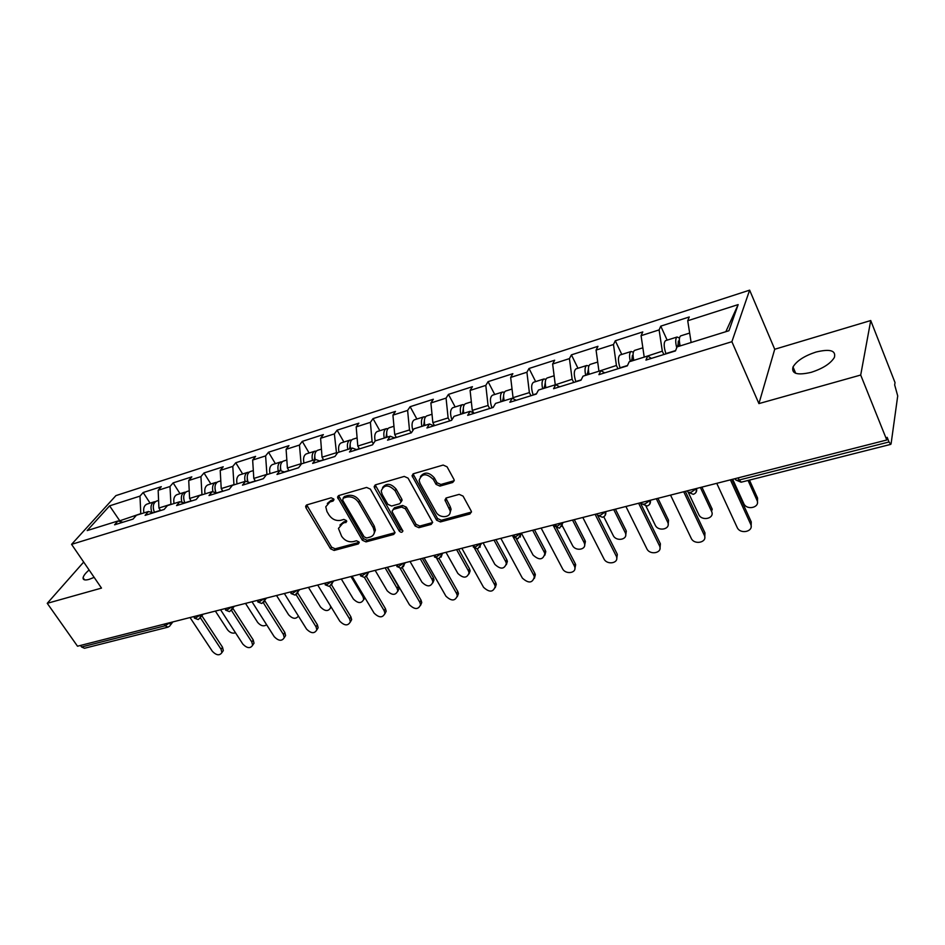 <?xml version="1.0" encoding="UTF-8"?>
<svg xmlns="http://www.w3.org/2000/svg" width="945" height="945" viewBox="0 0 945 945"><rect width="100%" height="100%" fill="white"/><g stroke="black" fill="none" stroke-linecap="round" stroke-linejoin="round"><path stroke-width="1.42" d="M333.715 498.96L331.128 497.791L306.865 504.878L305.625 506.284L305.991 507.843L330.537 548.797L334.128 550.439L358.32 543.942L358.994 541.922L356.442 540.764L353.288 541.615C348.587 542.371 344.712 540.611 341.653 536.323L338.452 528.432L342.622 523.542L346.697 521.557L346.449 520.589L343.874 519.431L340.708 520.317C336.007 521.12 332.097 519.348 329.014 515.001L326.958 511.54L325.765 506.803L329.888 501.984L333.065 501.063L333.715 498.96M811.117 372.354C797.226 375.543 791.201 373.736 793.02 366.955C796.718 360.836 804.384 355.875 816.007 352.048C830.053 348.681 836.171 350.477 834.376 357.458C830.56 363.612 822.8 368.585 811.117 372.354M94.146 577.371L89.007 579.403C84.873 580.502 82.9 579.935 83.089 577.726C83.514 575.682 85.511 573.107 89.102 569.989M452.69 482.482L454.202 480.249L453.895 479.304L447.068 466.806L443.158 465.058L413.508 473.717L412.055 475.725L436.614 520.211L440.405 521.923L469.925 513.997L471.449 511.777L471.142 510.902L463.062 496.101L459.187 494.365L446.442 497.909L444.953 500.035L450.151 510.891C451.297 517.919 439.39 518.77 435.988 511.954L420.053 483.379L419.131 480.391C421.777 473.221 426.538 472.937 433.401 479.54L436.07 484.372L439.933 486.108L452.69 482.482L454.226 480.603M758.918 403.598L860.706 375.035L886.776 440.004L77.514 646.215L47.25 603.323L101.493 588.097L71.572 544.355L731.879 341.7L758.918 403.598L774.723 349.26L749.633 290.15L731.879 341.7M370.357 489.12L366.601 487.431L338.83 495.534L337.519 497.105L362.348 540.221L365.998 541.887L393.675 534.457L395.057 532.685L370.357 489.12M375.567 484.809L404.247 476.422L408.075 478.146L432.633 522.408L431.18 524.392L418.871 527.7L415.115 526.011L405.346 508.776L401.578 507.075L393.498 509.331L392.092 511.15L392.447 512.367L402.877 530.984C402.18 532.685 400.987 532.708 399.286 531.078L374.539 487.904L374.173 486.58L375.567 484.809M749.633 290.15L115.904 495.617L71.572 544.355M667.158 340.141L660.768 326.143L659.114 329.899L662.315 351.186L663.851 354.517M660.768 326.143L689.259 316.977L687.724 320.745L738.163 304.597L728.949 330.726L677.092 346.874L675.451 350.926L645.943 360.08L647.703 356.029L629.181 361.793L627.338 365.845L598.917 374.657L600.866 370.617L583.018 376.169L580.998 380.209L553.593 388.702L555.719 384.674L538.496 390.037L536.311 394.065L509.875 402.263L512.155 398.247L495.534 403.42L493.195 407.425L467.68 415.339L470.102 411.335L454.061 416.332L451.58 420.336L426.927 427.979L429.491 423.986L413.981 428.817L411.37 432.798L387.556 440.181L390.238 436.212L375.236 440.878L372.507 444.847L349.473 451.993L352.272 448.024L337.767 452.549L334.932 456.494L312.641 463.404L315.547 459.471L301.502 463.841L298.561 467.775L276.991 474.461L279.992 470.539L266.395 474.768L263.36 478.69L242.463 485.175L245.546 481.265L232.375 485.364L229.245 489.262L208.999 495.546L212.176 491.66L199.395 495.629L196.194 499.515L176.561 505.599L179.81 501.736L167.43 505.587L164.147 509.449L145.105 515.356L148.424 511.505L136.411 515.249L133.056 519.088L114.581 524.818L117.96 520.99L87.176 530.582L109.596 505.847L139.978 496.125L140.793 513.891M150.066 503.142L143.167 492.51L139.978 496.125M143.167 492.51L161.311 486.675L158.158 490.301L170.005 486.51L170.939 504.5M180.034 493.692L173.136 482.883L170.005 486.51M173.136 482.883L191.823 476.871L188.728 480.509L200.931 476.611L201.982 494.826M210.877 483.97L203.99 472.961L200.931 476.611M203.99 472.961L223.233 466.783L220.209 470.433L232.777 466.405L233.97 484.868M242.641 473.953L235.766 462.743L232.777 466.405M235.766 462.743L255.599 456.376L252.658 460.05L265.604 455.903L266.939 474.603M275.373 463.641L268.522 452.218L265.604 455.903M268.522 452.218L288.957 445.65L286.099 449.336L299.459 445.06L301.136 464.338M309.109 452.998L302.282 441.374L299.459 445.06M302.282 441.374L323.355 434.594L320.591 438.291L334.376 433.885L336.621 454.143M343.909 442.036L337.105 430.176L334.376 433.885M337.105 430.176L358.852 423.183L356.182 426.904L370.405 422.344L372.094 441.598L373.287 443.713M379.819 430.719L373.039 418.623L370.405 422.344M373.039 418.623L395.482 411.406L392.931 415.138L407.614 410.425L409.48 429.951L411.099 432.881M416.887 419.037L410.13 406.704L407.614 410.425M410.13 406.704L433.33 399.251L430.885 402.983L446.064 398.117L448.119 417.914L449.726 420.903M455.171 406.964L448.462 394.384L446.064 398.117M448.462 394.384L472.429 386.682L470.102 390.427L485.801 385.395L488.057 405.464L489.652 408.523M494.731 394.49L488.069 381.65L485.801 385.395M488.069 381.65L512.851 373.677L510.666 377.433L526.908 372.236L529.377 392.6L530.96 395.719M535.638 381.603L529.035 368.479L526.908 372.236M529.035 368.479L554.668 360.234L552.636 364.002L569.433 358.616L572.138 379.276L573.709 382.465M577.962 368.255L571.418 354.859L569.433 358.616M571.418 354.859L597.961 346.319L596.071 350.087L613.482 344.512L616.423 365.479L617.971 368.751M621.775 354.446L615.301 340.755L613.482 344.512M615.301 340.755L642.789 331.919L641.076 335.676L659.114 329.899M662.315 351.186L644.289 357.092M651.353 358.391L647.703 356.029M641.076 335.676L644.171 356.832M616.423 365.479L599.035 371.184M604.682 372.873L600.866 370.617M596.071 350.087L598.917 370.936M572.138 379.276L555.365 384.792M559.664 386.824L555.719 384.674M552.636 364.002L555.235 384.544M529.377 392.6L513.052 397.68L513.749 399.038M516.242 400.29L512.155 398.247M510.666 377.433L513.052 397.68M488.057 405.464L472.276 410.39L473.646 412.977M474.319 413.284L470.102 411.335M470.102 390.427L472.276 410.39M448.119 417.914L432.857 422.663L434.476 425.64M433.814 425.841L429.491 423.986M430.885 402.983L432.857 422.663M409.48 429.951L394.715 434.546L396.345 437.464M394.656 437.984L390.238 436.212M392.931 415.138L394.715 434.546M372.094 441.598L357.801 446.052L359.431 448.899M356.785 449.726L352.272 448.024M356.182 426.904L357.801 446.052M335.888 452.868L322.044 457.191L323.674 459.991M320.142 461.089L315.547 459.471M320.591 438.291L322.044 457.191M300.817 463.794L287.398 467.976L289.04 470.728M284.658 472.087L279.992 470.539M286.099 449.336L287.398 467.976M266.809 474.39L253.803 478.442L255.445 481.147M250.295 482.741L245.546 481.265M252.658 460.05L253.803 478.442M233.84 484.667L221.224 488.589L222.878 491.246M216.984 493.066L212.176 491.66M220.209 470.433L221.224 488.589M201.864 494.625L189.602 498.44L191.256 501.039M184.677 503.083L179.81 501.736M188.728 480.509L189.602 498.44M170.809 504.299L158.914 508.008L160.567 510.56M153.338 512.804L148.424 511.505M158.158 490.301L158.914 508.008M80.514 645.447L81.589 646.982L165.162 625.767L164.087 624.161M167.773 627.208L84.483 648.27L81.589 646.982M140.663 513.69L118.68 521.167M120.298 521.581L109.596 505.847M122.933 522.231L117.96 520.99M83.68 562.062L47.25 603.323M860.706 375.035L870.735 320.532L895.021 382.571L894.679 384.934L897.715 395.931L891.111 443.63L890.781 444.363L889.009 441.976L887.154 437.334L886.776 440.004M870.735 320.532L774.723 349.26M725.89 331.683L691.208 342.48M687.724 320.745L691.09 342.22M738.163 304.597L726.008 331.341M333.939 499.539L330.986 500.401L327.324 503.461M339.94 525.077L343.685 521.935L346.661 521.097M306.723 504.925L331.601 547.179L335.191 548.809L359.194 542.359M338.593 495.617L363.376 538.591L367.026 540.256L395.057 532.673M343.318 498.086L342.657 500.2L364.12 536.831L366.684 538L370.05 537.091C372.779 536.24 374.22 534.457 374.385 531.728L373.24 527.676L358.592 502.468C355.474 498.039 351.505 496.243 346.697 497.105L343.318 498.086L344.393 496.503L343.094 498.169M373.984 533.748L375.401 530.098L374.255 526.058L373.24 527.676M344.393 496.503L347.772 495.511C352.579 494.648 356.537 496.444 359.643 500.874L374.255 526.058M393.096 509.485L394.502 507.713L402.57 505.457L406.338 507.146L416.083 524.357L419.828 526.058L432.645 522.538M375.224 484.939L400.278 529.436L402.818 530.629M395.081 490.691C388.643 484.336 384.013 484.431 381.201 490.975L382.17 494.4L387.852 504.323L391.608 506.024L399.688 503.744L401.105 501.866L395.081 490.691L396.097 489.085C390.994 483.367 386.481 482.848 382.583 487.514M401.105 501.96L402.109 500.248L401.755 499.066L400.751 500.685M396.097 489.085L401.755 499.066M420.454 476.504C424.494 471.579 429.136 472.051 434.369 477.934L437.039 482.753L440.89 484.478L453.635 480.863M449.926 513.17L451.084 509.249L450.233 506.674L449.3 508.315M445.886 498.145L450.233 506.674M413.048 473.906L437.559 518.557L441.35 520.27L471.472 512.06M215.377 611.084L227.532 629.772C229.942 632.748 232.6 633.741 235.494 632.772M155.535 501.618L154.106 501.866C150.976 503.685 150.22 507.205 151.838 512.403M147.207 504.039L146.77 504.181C144.077 505.575 143.132 508.481 143.923 512.911M154.33 512.497L153.338 508.54M156.835 501.004L156.398 501.145C153.125 503.13 152.452 506.827 154.366 512.237L154.46 512.45M190.051 617.546L212.377 651.341C216.429 655.428 219.594 655.865 221.886 652.629L221.083 649.274L222.512 647.219L223.315 650.573L222.181 652.192M201.935 615.868L222.512 647.219M200.529 618.006L221.083 649.274M245.523 603.406L257.654 622.401C260.725 625.933 263.714 626.724 266.632 624.763M185.811 492.085L184.346 492.333C181.428 493.975 180.637 497.318 181.948 502.327M177.235 494.566L176.809 494.707C174.152 496.101 173.23 499.031 174.057 503.531M184.653 503.071L183.684 498.452M187.145 491.447L186.72 491.589C183.495 493.562 182.857 497.306 184.795 502.811L184.889 503.023M276.531 595.504L288.638 614.817C292.631 618.975 295.891 619.388 298.419 616.057M217.007 482.281L215.495 482.517C212.79 483.994 211.963 487.124 212.991 491.896M208.16 484.832L207.723 484.962C205.124 486.344 204.238 489.309 205.077 493.869M215.554 492.652L214.976 488.187M218.354 481.607L217.929 481.749C214.846 483.627 214.208 487.313 215.992 492.782M331.27 607.233L330.62 607.848M308.448 587.365L320.52 607.021C324.986 611.462 328.352 611.687 330.644 607.67L330.419 605.839M249.126 472.193L247.59 472.394C245.038 473.776 244.2 476.776 245.074 481.407M239.995 474.792L239.581 474.922C237.018 476.292 236.179 479.292 237.041 483.911M247.425 481.844L247.224 477.697M250.508 471.472L250.094 471.602C247.236 473.291 246.539 476.764 248.003 482.033M364.912 597.736L363.695 599.744M341.31 579.001L353.347 598.988C358.001 603.583 361.462 603.725 363.731 599.402L362.986 596.638L350.973 576.533M282.248 461.786L280.653 461.975C278.161 463.333 277.369 466.369 278.267 471.071M272.81 464.444L272.396 464.574C269.892 465.944 269.089 468.968 269.986 473.658M280.346 470.657L280.464 466.936M283.654 461.03L283.24 461.16C280.618 462.648 279.885 465.897 281.031 470.882M375.153 570.367L387.143 590.719C392.021 595.48 395.577 595.527 397.81 590.861L397.077 588.298L398.258 586.243L398.979 588.806L397.762 591.381M316.386 451.06L314.744 451.226C312.322 452.584 311.566 455.644 312.5 460.416M306.641 453.777L306.239 453.907C303.794 455.266 303.026 458.325 303.947 463.074M314.484 459.802L314.756 455.903M397.077 588.298L385.111 567.839M317.815 450.257L317.414 450.387C314.992 451.734 314.248 454.805 315.169 459.577M398.258 586.243L387.202 567.307M220.575 609.761L242.865 644.136C247.07 648.364 250.319 648.731 252.622 645.258L251.831 642.021L253.225 639.942L254.016 643.191L252.799 645.01M232.883 608.367L253.225 639.942M231.478 610.47L251.831 642.021M251.996 601.752L274.239 636.717C278.61 641.088 281.953 641.395 284.256 637.662L283.465 634.544L284.823 632.453L285.614 635.572L284.291 637.615L285.614 635.572M264.742 600.677L284.823 632.453M263.312 602.697L283.465 634.544M284.35 593.507L306.546 629.086C311.106 633.599 314.531 633.847 316.835 629.819L316.043 626.842L317.366 624.739L318.146 627.716L316.823 629.937M297.699 592.976L317.366 624.739M296.068 594.629L316.043 626.842M317.697 585.014L339.822 621.231C344.594 625.897 348.114 626.062 350.382 621.716L349.603 618.916L350.878 616.801L351.658 619.589L350.347 622.011M331.553 584.908L350.878 616.801M329.758 586.219L349.603 618.916M352.072 576.261L374.102 613.128C379.11 617.959 382.713 618.03 384.946 613.352L384.19 610.753L385.418 608.604L386.174 611.202L384.91 613.825M366.388 576.509L385.418 608.604M364.427 577.466L384.19 610.753M410.035 561.484L421.966 582.203C427.093 587.117 430.743 587.069 432.904 582.037L432.208 579.698L433.33 577.631L434.027 579.97L432.857 582.77M351.611 440.016L349.922 440.134C347.559 441.48 346.85 444.575 347.807 449.418M341.535 442.78L341.145 442.91C338.759 444.256 338.038 447.339 338.995 452.159M349.744 448.816L350.122 444.575M432.208 579.698L420.301 558.873M353.064 439.153L352.674 439.271C350.311 440.618 349.615 443.713 350.571 448.556M433.33 577.631L422.332 558.353M387.521 567.224L409.457 604.776C414.701 609.773 418.411 609.749 420.584 604.694L419.852 602.319L421.033 600.169L421.753 602.532L420.549 605.379M402.251 567.744L421.033 600.169M400.113 568.288L419.852 602.319M445.993 552.317L457.853 573.426C463.263 578.505 467.007 578.34 469.074 572.918L468.413 570.839L469.488 568.76L470.149 570.839L469.039 573.875M387.97 428.617L386.221 428.699C383.93 430.022 383.28 433.153 384.261 438.067M377.539 431.428L377.161 431.558C374.834 432.904 374.173 436.035 375.177 440.972M386.151 437.476L386.647 432.916M468.413 570.839L456.577 549.624M389.446 427.683L389.068 427.801C386.777 429.136 386.127 432.255 387.119 437.181M469.488 568.76L458.549 549.128M424.092 557.904L445.91 596.165C451.438 601.339 455.254 601.197 457.321 595.74L456.636 593.637L457.758 591.464L458.443 593.566L457.309 596.649M439.165 558.566L457.758 591.464M436.826 558.625L456.636 593.637M483.084 542.867L494.861 564.366C500.578 569.622 504.406 569.327 506.366 563.492L505.764 561.708L506.78 559.605L507.382 561.389L506.366 564.685M425.522 416.851L423.714 416.875C421.494 418.198 420.891 421.352 421.907 426.349M414.725 419.71L414.347 419.828C411.89 421.411 411.394 424.978 412.859 430.53M423.738 425.77L424.352 420.915M505.764 561.708L493.999 540.091M427.01 415.835L426.644 415.954C424.435 417.277 423.832 420.43 424.86 425.427M506.78 559.605L495.912 539.607M461.857 548.277L483.533 587.282C489.368 592.621 493.278 592.361 495.227 586.479L494.601 584.66L495.664 582.474L496.29 584.282L495.239 587.636M477.178 548.915L495.664 582.474M474.52 548.254L494.601 584.66M521.534 533.429L533.051 555.034C539.099 560.456 543.021 560.031 544.828 553.746L544.296 552.282L545.253 550.167L545.785 551.632L544.875 555.188M464.314 404.72L462.436 404.673C460.309 405.972 459.766 409.161 460.817 414.229M453.127 407.614L452.761 407.72C450.174 409.598 449.891 413.627 451.899 419.816M462.577 413.674L463.31 408.571M544.296 552.282L532.637 530.251M465.826 403.609L465.472 403.716C463.345 405.015 462.802 408.205 463.865 413.284M545.253 550.167L534.468 529.779M500.85 538.343L522.361 578.104C528.55 583.632 532.543 583.219 534.35 576.887L533.807 575.399L534.799 573.202L535.354 574.678L534.421 578.305M516.313 538.709L534.799 573.202M512.332 535.413L512.71 536.11M512.993 536.63L533.807 575.399M562.393 525.963L572.469 545.383C575.281 551.49 586.479 549.907 584.506 543.659L584.081 542.548L584.967 540.422L585.392 541.532L584.636 545.371M504.429 392.187L502.468 392.057C500.425 393.333 499.952 396.557 501.039 401.708M492.817 395.093L492.463 395.211C489.971 397.101 489.77 401.223 491.849 407.567L491.943 407.815M502.74 401.176L503.59 395.861M584.081 542.548L572.516 520.081M505.953 390.958L505.61 391.065C503.567 392.352 503.094 395.565 504.181 400.727M584.967 540.422L574.288 519.632M541.142 528.078L562.488 568.63C565.382 574.808 576.781 573.296 574.749 566.965L574.3 565.842L575.233 563.61L575.67 564.732L574.891 568.654M556.534 527.723L575.233 563.61M553.026 525.054L574.3 565.842M603.772 516.761L613.175 535.425C616.069 541.875 627.988 539.784 625.472 533.228L626.299 531.078L625.708 535.201M545.915 379.252L543.883 379.004C541.934 380.268 541.52 383.516 542.643 388.749M533.866 382.158L533.535 382.264C531.149 384.142 531.019 388.312 533.122 394.774L533.216 395.022M544.273 388.241L545.265 382.772M625.165 532.496L613.73 509.579M547.45 377.87L547.12 377.976C545.182 379.24 544.781 382.489 545.903 387.733M625.992 530.358L615.419 509.154M582.817 517.458L603.938 558.838C606.914 565.37 619.069 563.338 616.471 556.688L617.333 554.443L616.731 558.649M597.571 515.214L617.026 553.711M595.102 514.328L616.164 555.943M645.943 506.083L655.239 525.136C658.216 531.964 670.891 529.271 667.784 522.431L668.528 520.282L668.162 524.688M588.877 365.916L586.727 365.491C584.884 366.731 584.542 370.015 585.711 375.33M576.332 368.774L576.013 368.869C573.769 370.723 573.709 374.941 575.824 381.532L575.918 381.78M587.258 374.858L588.392 369.306M667.643 522.101L656.326 498.724M590.401 364.333L590.093 364.439C588.251 365.68 587.92 368.963 589.089 374.279M668.387 519.951L657.933 498.322M625.921 506.473L646.817 548.702C649.876 555.625 662.811 552.99 659.61 546.056L660.39 543.8L660 548.289M640.332 502.799L660.236 543.469M638.631 503.236L659.456 545.726M688.196 492.203L698.733 514.493C701.757 521.664 715.176 518.439 711.55 511.363L700.387 487.502M633.363 352.142L631.106 351.505C629.37 352.721 629.11 356.041 630.315 361.451M620.31 354.907L620.003 355.001C617.9 356.832 617.912 361.108 620.05 367.806L620.144 368.066M631.78 360.99L632.382 355.474L633.055 355.45M634.875 350.323L634.579 350.406C632.866 351.623 632.607 354.942 633.811 360.352M711.55 511.363L712.211 509.19L701.899 487.112M670.548 495.109L691.173 538.225C694.291 545.501 707.994 542.324 704.261 535.142L704.958 532.862L704.781 537.551M685.314 491.341L704.958 532.862M683.707 491.754L704.261 535.142M732.67 479.269L743.904 503.874C747.306 510.82 760.477 507.217 756.98 500.248L757.559 498.062L757.453 502.48M679.49 337.967L677.081 337.011C675.391 338.334 675.285 341.913 676.726 347.772M665.859 340.554L665.575 340.637C663.626 342.444 663.721 346.768 665.882 353.595L665.977 353.867M677.908 346.626L678.356 341.05L679.372 341.251M756.98 500.248L748.062 480.462M680.967 335.794L680.683 335.877C679.089 337.07 678.912 340.413 680.164 345.917M757.559 498.062L749.468 480.107M716.759 483.332L737.301 527.759C740.797 534.823 754.24 531.267 750.649 524.18L751.251 521.888L751.145 526.4M731.902 479.469L751.251 521.888M730.402 479.847L750.649 524.18M169.828 626.015L167.997 627.149L165.162 625.767L169.816 622.696M738.199 477.863L739.179 480.013L889.009 441.976M735.245 478.619C735.092 480.107 736.403 480.58 739.179 480.013L741.258 482.174L890.686 444.386M172.84 621.928L170.395 625.153L169.852 622.684M200.293 614.935L195.591 618.042L193.43 616.683M200.257 618.29L200.328 614.923M231.667 606.938L226.918 610.08L224.697 608.71M231.584 610.352L232.234 609.265L231.702 606.926M263.868 602.166L264.565 600.949L264.021 598.693L259.19 601.894L256.898 600.5M297.132 593.72L297.864 592.35L297.332 590.2L292.454 593.448L290.091 592.054M331.648 581.458L326.746 584.742L324.312 583.325M331.435 585.026L332.203 583.467L331.671 581.447M367.073 572.434L362.124 575.753L359.608 574.336M366.825 576.037L367.629 574.288L367.109 572.422M403.645 563.114L398.636 566.48L396.026 565.051M403.338 566.776L404.176 564.791L403.669 563.102M441.398 553.498L436.342 556.912L433.625 555.471M441.055 557.196L441.906 554.975L441.433 553.486M480.025 547.297L480.438 543.54L475.3 547.013L472.476 545.572M520.305 537.067L520.766 533.275L515.568 536.795L512.615 535.342M561.968 526.483L562.464 522.644L557.231 526.211L554.136 524.77M605.095 515.521L605.627 511.647L600.335 515.273C597.961 515.757 596.886 515.308 597.145 513.926L597.086 513.82M650.302 500.259L644.974 503.933C642.423 504.441 641.289 503.968 641.572 502.516L641.56 502.492M649.747 504.157L650.325 500.259M693.394 494.282C696.016 493.325 697.079 491.4 696.595 488.506L691.22 492.191C688.551 492.723 687.334 492.25 687.57 490.762M696.028 492.38L696.63 488.459M330.986 500.401L329.888 501.984M346.697 521.274L345.776 522.656M343.685 521.935L342.622 523.542M359.23 542.524L358.32 543.942M335.191 548.809L334.128 550.439M331.601 547.179L330.537 548.797M307.113 506.272L305.991 507.843M333.975 499.74L333.065 501.063M394.667 532.815L393.675 534.457M367.026 540.256L365.998 541.887M363.376 538.591L362.348 540.221M338.971 496.976L337.885 498.57M359.643 500.874L358.592 502.468M347.772 495.511L346.697 497.105M432.137 522.75L431.18 524.392M419.828 526.058L418.871 527.7M416.083 524.357L415.115 526.011M406.338 507.146L405.346 508.776M402.57 505.457L401.578 507.075M394.502 507.713L393.498 509.331M400.278 529.436L399.286 531.078M375.578 486.309L374.539 487.904M440.89 484.478L439.933 486.108M437.039 482.753L436.07 484.372M434.369 477.934L433.401 479.54M446.217 499.385L445.272 501.015M470.834 512.332L469.925 513.997M441.35 520.27L440.405 521.923M437.559 518.557L436.614 520.211M413.402 475.288L412.398 476.882M160.437 510.359L154.366 512.237M191.126 500.838L184.795 502.811M222.748 491.034L216.57 492.947M255.327 480.934L249.893 482.611M362.986 596.638L363.624 595.586M288.91 470.515L284.268 471.957M314.968 458.62L314.342 458.809M323.556 459.766L319.753 460.947M350.371 447.576L349.603 447.812M359.301 448.686L356.407 449.584M386.907 436.177L385.997 436.46M396.215 437.228L394.278 437.83M424.636 424.411L423.584 424.742M434.346 425.404L433.448 425.687M463.641 412.256L462.412 412.634M503.957 399.676L502.563 400.113M493.396 407.094L491.849 407.567M545.667 386.67L544.084 387.166M536.5 393.722L533.122 394.774M588.841 373.204L587.069 373.759M581.163 379.866L575.824 381.532M633.552 359.265L631.579 359.88M627.504 365.502L620.05 367.806M679.904 344.807L677.695 345.492M675.58 350.583L665.882 353.595M793.02 366.955L795.702 373.31M83.089 577.726L84.554 579.852M194.351 618.101L198.107 619.53M203.175 614.203L198.403 619.471M225.607 610.151L229.411 611.616M234.395 606.241L229.706 611.545M257.808 601.953L261.671 603.453M266.549 598.043L261.942 603.394M290.977 593.519L294.899 595.055M299.683 589.609L295.171 594.996M325.186 584.801L329.167 586.384M333.845 580.903L329.439 586.325M360.47 575.824L364.522 577.454M369.07 571.926L364.77 577.395M396.876 566.551L400.999 568.228M405.405 562.665L401.247 568.169M434.452 556.983L438.669 558.696M442.921 553.108L438.905 558.637M473.28 547.096L477.579 548.856M481.678 543.233L477.816 548.797M513.407 536.866L517.813 538.685M521.723 533.027L518.025 538.638M554.904 526.282L559.405 528.16M563.149 522.467L559.617 528.113M597.831 515.344L602.461 517.281M606.017 511.552L605.804 512.048C606.052 514.671 605.001 516.407 602.65 517.234M642.281 504.004L647.041 506M650.408 500.236L650.361 500.342C650.798 503.165 649.758 505.032 647.219 505.965M688.314 492.25L693.217 494.318M736.037 480.072L741.104 482.21M306.534 505.008L305.625 506.284M338.511 495.664L337.519 497.105M375.401 530.098L374.385 531.728M402.109 500.248L401.105 501.866M375.212 484.998L374.173 486.58M451.084 509.249L450.151 510.891M445.898 498.393L444.953 500.035M413.048 474.13L412.055 475.725M154.106 501.866L146.77 504.181M158.595 500.448L156.398 501.145M221.886 652.629L223.315 650.573M184.346 492.333L176.809 494.707M189.236 490.786L186.72 491.589M215.495 482.517L207.723 484.962M220.787 480.84L217.929 481.749M331.104 606.95L330.644 607.67M247.59 472.394L239.581 474.922M253.307 470.598L250.094 471.602M364.817 597.594L363.731 599.402M280.653 461.975L272.396 464.574M286.843 460.026L283.24 461.16M398.979 588.806L397.81 590.861M314.744 451.226L306.239 453.907M321.418 449.123L317.414 450.387M252.622 645.258L254.016 643.191M316.835 629.819L318.146 627.716M350.382 621.716L351.658 619.589M384.946 613.352L386.174 611.202M434.027 579.97L432.904 582.037M349.922 440.134L341.145 442.91M357.104 437.878L352.674 439.271M420.584 604.694L421.753 602.532M470.149 570.839L469.074 572.918M386.221 428.699L377.161 431.558M393.947 426.266L389.068 427.801M457.321 595.74L458.443 593.566M507.382 561.389L506.366 563.492M423.714 416.875L414.347 419.828M432.019 414.264L426.644 415.954M495.227 586.479L496.29 584.282M545.785 551.632L544.828 553.746M462.436 404.673L452.761 407.72M471.354 401.861L465.472 403.716M534.35 576.887L535.354 574.678M585.392 541.532L584.506 543.659M502.468 392.057L492.463 395.211M512.036 389.045L505.61 391.065M574.749 566.965L575.67 564.732M626.299 531.078L625.472 533.228M543.883 379.004L533.535 382.264M554.124 375.767L547.12 377.976M616.471 556.688L617.333 554.443M668.528 520.282L667.784 522.431M586.727 365.491L576.013 368.869M597.701 362.041L590.093 364.439M659.61 546.056L660.39 543.8M631.106 351.505L620.003 355.001M642.848 347.807L634.579 350.406M677.081 337.011L665.575 340.637M689.649 333.053L680.683 335.877"/></g></svg>
